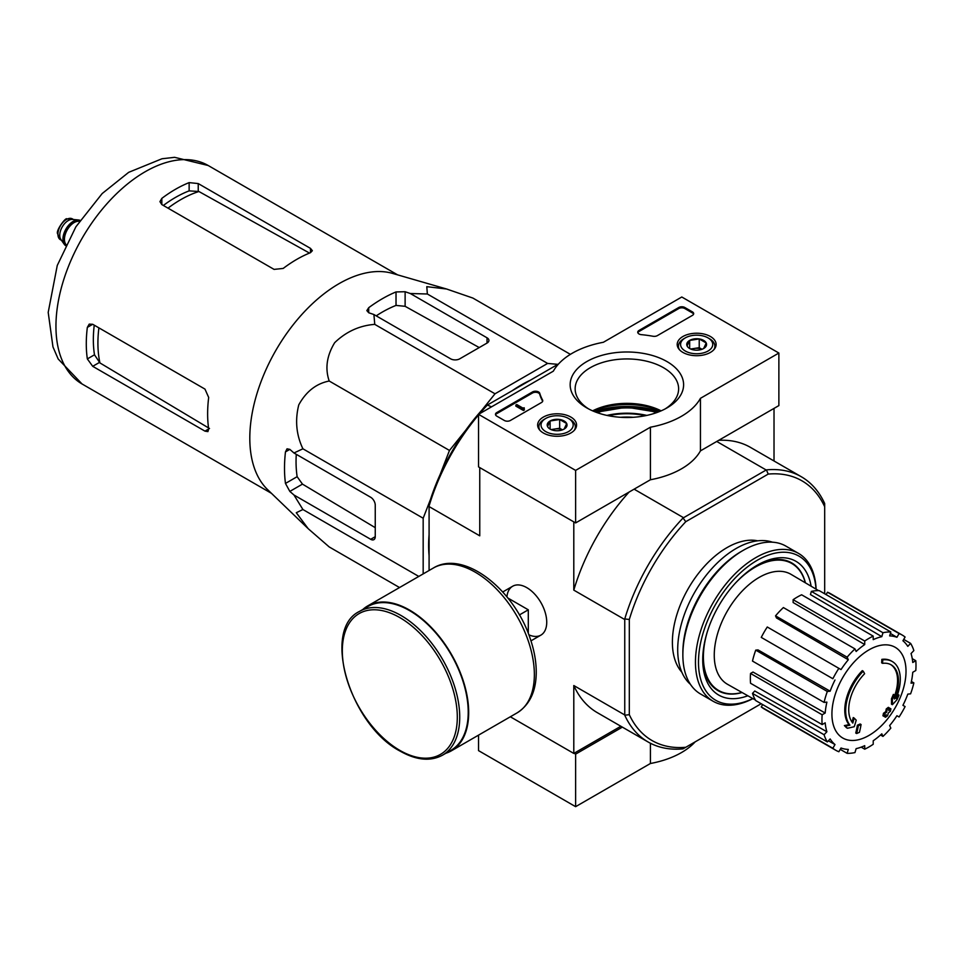 <?xml version="1.0" encoding="UTF-8"?>
<svg xmlns="http://www.w3.org/2000/svg" width="964" height="964" viewBox="0 0 964 964"><rect width="100%" height="100%" fill="white"/><g stroke="black" fill="none" stroke-linecap="round" stroke-linejoin="round"><path stroke-width="1.45" d="M482.217 409.712L495.014 393.794L547.612 363.428L557.855 364.344M440.09 474.649L449.477 450.453L465.733 430.233M423.172 573.893L423.172 518.234L430.571 499.183M429.088 555.77A131.068 75.674 -60 0 1 429.088 534.586M512.149 390.745A131.068 75.674 -60 0 1 530.489 380.153M882.578 663.353L881.662 662.834A150.155 110.185 -100.2 0 0 881.843 659.364L882.747 659.894A38.608 22.293 -60 0 1 892.29 661.533A38.608 22.293 -60 0 1 896.038 698.551A147.89 98.906 -9.5 0 0 899.002 695.104A144.058 116.005 103.8 0 1 897.074 699.575A147.239 98.473 170.5 0 1 892.375 704.684A148.504 69.553 -128 0 0 892.375 699.31A146.962 118.355 -76.2 0 0 894.279 694.924A147.95 69.288 52 0 1 894.411 699.045A35.174 20.316 -60 0 0 891.194 664.859A35.174 20.316 -60 0 0 882.578 663.353A150.155 110.185 -100.2 0 0 882.747 659.894M881.843 659.364A38.608 22.293 -60 0 1 891.375 661.003L892.29 661.533M890.724 664.606A35.174 20.316 -60 0 1 894.351 696.418M892.375 704.684L891.471 704.154A148.504 69.553 -128 0 0 891.471 698.779A146.962 118.355 -76.2 0 0 893.375 694.393L894.279 694.924M891.471 698.779L892.375 699.31M897.147 695.707A147.89 98.906 -9.5 0 0 898.087 694.586L899.002 695.104M847.404 728.254L846.488 727.724A144.058 19.413 -144.5 0 0 844.392 725.579A147.89 69.251 8 0 0 849.019 724.651A38.608 22.293 -60 0 1 862.31 670.643L863.214 671.173A150.155 53.743 45.7 0 1 864.624 673.716A35.174 20.316 -60 0 0 852.791 723.072A147.95 98.955 -110.5 0 0 854.164 718.084A146.962 19.81 35.5 0 1 856.213 720.18A148.504 99.328 69.5 0 1 854.225 726.711A147.239 68.95 -172 0 1 847.404 728.254A144.058 19.413 -144.5 0 0 845.308 726.109A147.89 69.251 8 0 0 849.935 725.169A38.608 22.293 -60 0 1 863.214 671.173M849.019 724.651L849.935 725.169M844.392 725.579L845.308 726.109M852.019 722.072A147.95 98.955 -110.5 0 0 853.248 717.553L854.164 718.084M856.659 733.532L855.743 733.014A148.552 85.772 -120 0 0 857.394 725.205L858.309 725.735A147.866 85.362 0 0 0 861.069 724.518A149.022 86.037 60 0 1 859.43 732.327A145.552 84.037 180 0 1 856.659 733.532A148.552 85.772 -120 0 0 858.309 725.735M857.394 725.205A147.866 85.362 0 0 0 860.153 724L861.069 724.518M883.855 716.312L882.94 715.782A149.432 86.266 -120 0 0 883.47 713.288A147.167 84.965 0 0 0 885.759 711.625A149.022 86.037 -120 0 0 886.253 708.938L887.157 709.456A147.866 85.362 0 0 0 889.254 707.865A148.552 85.772 60 0 1 888.76 710.552A147.167 84.965 0 0 0 890.917 708.829A147.974 85.435 60 0 1 890.387 711.324A146.432 84.543 180 0 1 888.23 713.059A148.552 85.772 60 0 1 887.603 715.674A145.552 84.037 180 0 1 885.518 717.264A149.022 86.037 -120 0 0 886.133 714.649A146.432 84.543 180 0 1 883.855 716.312A149.432 86.266 -120 0 0 884.374 713.806A147.167 84.965 0 0 0 886.663 712.155A149.022 86.037 -120 0 0 887.157 709.456M886.253 708.938A147.866 85.362 0 0 0 888.338 707.335L889.254 707.865M885.759 711.625L886.663 712.155M883.47 713.288L884.374 713.806M884.892 715.565A149.022 86.037 -120 0 1 884.603 716.746L885.518 717.264M889.037 709.082A147.167 84.965 0 0 0 890.001 708.299L890.917 708.829M824.678 593.776L824.678 506.69A149.938 86.567 -60 0 0 768.224 474.083L766.404 469.878A153.155 88.423 -60 0 1 801.301 476.734A153.155 88.423 -60 0 1 824.678 503.533L824.678 503.774M761.199 703.732L685.778 747.281A149.938 86.567 -60 0 1 629.311 714.686L629.311 619.478A149.938 86.567 -60 0 1 685.778 521.693L768.224 474.083M681.849 672.209A77.228 44.585 -60 0 1 688.38 588.389A77.228 44.585 -60 0 1 757.704 540.816M478.542 414.942A153.155 88.423 120 0 0 429.088 505.98L429.088 503.883A149.938 86.567 -60 0 1 485.555 406.097L487.374 405.049A153.155 88.423 120 0 0 479.53 413.773M491.519 406.844L487.374 405.049M487.88 404.747L558.602 363.91M685.778 747.281L683.042 748.859A153.155 88.423 -60 0 1 648.145 742.015A153.155 88.423 -60 0 1 624.756 715.216L624.756 618.948A153.155 88.423 -60 0 1 683.042 518.017L766.404 469.878M683.042 518.017L685.778 521.693M480.06 467.769L574.098 522.054M683.247 517.535L634.107 489.17M765.886 469.829L716.746 441.464M510.33 716.782L573.797 753.426L620.852 726.266M528.838 634.794A28.221 16.292 -120 0 0 546.733 622.202A28.221 16.292 -120 0 0 526.778 587.642A28.221 16.292 -120 0 0 506.919 596.849M624.455 619.37L573.797 590.125L573.797 522.235M429.088 570.483L429.088 506.582L479.759 535.827L479.759 467.938M573.797 753.426L573.797 685.537A153.155 88.423 120 0 0 597.331 712.673L648.145 742.015M624.455 714.794L573.797 685.537M774.02 460.973L774.02 408.387M801.301 476.734L750.486 447.392A153.155 88.423 120 0 0 718.722 440.319M629.094 492.062A153.155 88.423 120 0 0 573.797 590.125M429.088 505.98L429.088 506.582M629.311 619.478L624.756 618.948M624.756 715.216L629.311 714.686M824.678 503.533L824.678 506.69M620.611 417.292A47.188 27.245 180 0 1 633.155 417.292M741.979 692.453A73.276 42.308 -60 0 1 718.566 690.429A73.276 42.308 -60 0 1 707.419 631.444M735.195 583.353A73.276 42.308 -60 0 1 791.842 563.518A73.276 42.308 -60 0 1 805.302 582.774M718.566 690.429L715.541 688.682A73.276 42.308 -60 0 1 713.77 687.561M786.949 560.795A73.276 42.308 -60 0 1 788.817 561.759L791.842 563.518M868.974 735.436A52.393 30.258 -60 0 1 831.92 714.047A52.393 30.258 -60 0 1 868.974 649.869A52.393 30.258 -60 0 1 906.015 671.257A52.393 30.258 -60 0 1 868.974 735.436M864.72 641.036L864.72 644.554L793.131 602.524L793.131 599.692L864.72 641.036A66.504 38.391 120 0 1 873.215 636.132L873.215 639.65A62.214 35.921 -60 0 1 881.807 636.662L810.435 594.559L811.375 591.402L882.964 632.733L881.807 636.662M854.972 648.905A66.504 38.391 120 0 0 847.127 657.183L775.538 615.851A66.504 38.391 120 0 1 783.383 607.561L854.972 648.905L856.14 651.471A62.214 35.921 -60 0 1 864.72 644.554M847.127 657.183L848.296 659.762L776.466 617.924L775.538 615.851M838.861 668.329A66.504 38.391 120 0 0 832.86 678.74L761.259 637.397A66.504 38.391 120 0 1 767.272 626.998L841.018 669.582A62.214 35.921 -60 0 1 848.296 659.762M832.86 678.74L762.994 638.397M830.149 691.188L827.329 691.465L755.74 650.134L758.005 649.905L830.149 691.188A62.214 35.921 -60 0 1 835.005 679.981M827.329 691.465A66.504 38.391 120 0 0 824.075 702.407L826.895 702.129A62.214 35.921 -60 0 0 825.184 713.023L822.147 714.782A66.504 38.391 120 0 0 822.147 724.591L825.184 722.831A62.214 35.921 -60 0 0 826.895 731.76L824.075 734.737A66.504 38.391 120 0 0 827.329 741.919L830.149 738.942A62.214 35.921 -60 0 0 835.005 744.545L832.86 748.269A66.504 38.391 120 0 0 835.716 750.245A66.504 38.391 120 0 0 838.861 751.739L841.018 748.004A62.214 35.921 -60 0 0 848.296 749.426L847.127 753.342A66.504 38.391 120 0 0 854.972 752.571L856.14 748.642A62.214 35.921 -60 0 0 864.72 745.666L864.72 749.185A66.504 38.391 120 0 0 873.215 744.28L873.215 740.762A62.214 35.921 -60 0 0 881.807 733.833L882.964 736.412A66.504 38.391 120 0 0 890.82 728.121L889.651 725.543A62.214 35.921 -60 0 0 896.93 715.734L899.087 716.975A66.504 38.391 120 0 0 905.088 706.576L902.931 705.323A62.214 35.921 -60 0 0 907.799 694.116L910.606 693.839A66.504 38.391 120 0 0 913.86 682.898L911.04 683.175A62.214 35.921 -60 0 0 912.751 672.282L915.8 670.522A66.504 38.391 120 0 0 915.8 660.714L912.751 662.473A62.214 35.921 -60 0 0 911.04 653.544L913.86 650.58A66.504 38.391 120 0 0 910.606 643.386L907.799 646.362A62.214 35.921 -60 0 0 902.931 640.771L905.088 637.035A66.504 38.391 120 0 0 902.22 635.059A66.504 38.391 120 0 0 899.087 633.565L896.93 637.3L890.375 633.432M811.375 591.402A66.504 38.391 120 0 1 819.219 590.631L890.82 631.962L889.651 635.879A62.214 35.921 -60 0 1 896.93 637.3M890.82 631.962A66.504 38.391 120 0 0 882.964 632.733M755.402 700.033L727.591 684.344A63.491 36.656 -60 0 1 727.41 610.923A63.491 36.656 -60 0 1 791.083 574.375L818.569 590.619M828.389 740.81L835.005 744.545M824.075 734.737L752.486 693.393L754.752 691.007L826.895 731.76M822.147 714.782L750.546 673.45L752.992 672.041L825.184 713.023M750.546 673.45A66.504 38.391 120 0 0 750.546 683.259L822.147 724.591M755.74 650.134A66.504 38.391 120 0 0 752.486 661.075L824.075 702.407M793.131 599.692A66.504 38.391 120 0 1 801.626 594.788L873.215 636.132M902.22 635.059L830.631 593.728A66.504 38.391 120 0 0 827.486 592.233L899.087 633.565M827.486 592.233L826.112 594.607M903.714 639.409L910.606 643.386M912.269 658.677L915.8 660.714M911.414 681.488L913.86 682.898M880.518 734.99L882.964 736.412M861.189 747.136L864.72 749.185M840.234 749.365L847.127 753.342M762.632 704.564L761.259 706.937L832.86 748.269M761.259 706.937A66.504 38.391 120 0 0 764.127 708.914L835.716 750.245M752.486 693.393A66.504 38.391 120 0 0 755.74 700.587L827.329 741.919M570.387 354.354L472.89 298.069L446.597 289.007L426.799 286.67L427.353 293.996L547.612 363.428M427.353 293.996L410.315 293.514L405.121 291.731L396.023 291.935A138.406 79.904 120 0 0 368.718 307.697L366.838 310.601L368.718 312.758L373.912 314.529L374.755 324.362C359.476 325.567 346.124 331.664 334.701 342.654C326.748 355.704 324.916 368.489 329.206 381.021C316.264 383.576 306.118 391.517 298.768 404.868C294.912 420.28 296.285 434.921 302.913 448.802L293.972 452.984L289.839 449.381L287.031 448.826L285.465 451.911A138.406 79.904 120 0 0 285.465 483.434L289.839 491.411L293.972 495.014L302.913 509.522L296.285 512.715L308.203 528.694L329.206 546.937L399.542 587.546M302.913 509.522L418.786 576.424M293.972 495.014L370.694 539.31A6.435 3.711 -120 0 0 373.912 539.635A6.435 3.711 -120 0 0 375.249 536.683L375.249 505.16A6.435 3.711 -120 0 0 370.694 497.279L293.972 452.984M302.913 448.802L423.172 518.234M329.206 381.021L449.477 450.453M374.755 324.362L495.014 393.794M373.912 314.529L450.634 358.825A6.435 3.711 0 0 0 459.732 358.825L487.037 343.064A6.435 3.711 0 0 0 488.917 340.437A6.435 3.711 0 0 0 487.037 337.81L410.315 293.514M168.001 208.152A117.09 67.601 -60 0 1 198.909 191.511L189.137 190.872A116.15 67.058 120 0 0 163.362 205.465M198.909 191.511L308.697 252.628M209.513 428.498L99.943 362.934A117.09 67.601 -60 0 1 98.894 327.856M94.243 325.169A116.15 67.058 120 0 0 94.484 354.788L99.943 362.934M161.832 204.585L274.077 269.39L283.175 268.438A126.127 72.818 -60 0 1 310.48 252.676L312.36 250.688L310.48 248.375L198.235 183.57L189.137 182.618A126.127 72.818 120 0 0 161.832 198.379L159.94 201.645L161.832 204.585L161.832 198.379M92.713 366.32L204.958 431.125L207.911 431.607L208.682 428.98A126.127 72.818 -60 0 1 208.682 397.445L204.958 389.094L92.713 324.29L89.23 324.121L87.338 327.399A126.127 72.818 120 0 0 87.338 358.921L92.713 366.32L99.28 362.536M479.228 347.57L405.121 306.311L396.023 305.419A122.067 70.48 120 0 0 376.213 315.855M296.273 454.309A122.067 70.48 120 0 0 297.141 476.686L302.467 484.121L375.249 527.669M307.624 528.139L267.643 489.664A126.127 72.818 -60 0 1 250.676 452.032A126.127 72.818 -60 0 1 293.634 324.193A126.127 72.818 -60 0 1 392.505 273.39L446.597 289.007M528.296 633.396L528.296 609.814L507.871 598.017M519.391 614.948L528.296 609.814M442.536 755.174L451.032 750.269A83.012 47.935 -120 0 0 451.032 654.411A83.012 47.935 -120 0 0 368.019 606.489L359.524 611.393C321.289 629.576 350.137 725.169 400.168 751.149C416.376 760.295 430.498 761.632 442.536 755.174A83.012 47.935 -120 0 0 442.536 659.316A83.012 47.935 -120 0 0 359.524 611.393M445.85 753.258A83.663 48.296 -120 0 0 451.357 750.836A83.663 48.296 -120 0 0 451.357 654.231A83.663 48.296 -120 0 0 367.694 605.922A83.663 48.296 -120 0 0 362.838 609.477M478.542 735.134L478.542 750.631L575.616 806.675L650.411 763.5A77.228 44.585 0 0 0 695.164 741.858M574.098 753.258L575.616 754.125L575.616 806.675M650.411 743.244L650.411 763.5M575.616 754.125L622.37 727.133M575.616 470.396L478.542 414.339L553.336 371.164A77.228 44.585 180 0 1 603.368 342.28L681.789 296.996L778.876 353.041L700.442 398.325A77.228 44.585 180 0 1 650.411 427.209L575.616 470.396L575.616 522.934L478.542 466.889L478.542 414.339M710.42 336.508A19.461 11.243 180 0 1 716.119 344.594A19.461 11.243 180 0 1 696.659 355.704A19.461 11.243 180 0 1 677.198 344.594A19.461 11.243 180 0 1 689.103 334.11A19.461 11.243 180 0 1 710.42 336.508M570.881 417.087A19.461 11.243 180 0 1 576.58 425.172A19.461 11.243 180 0 1 557.108 436.27A19.461 11.243 180 0 1 537.647 425.172A19.461 11.243 180 0 1 549.552 414.677A19.461 11.243 180 0 1 570.881 417.087M666.992 361.584A56.719 32.752 180 0 1 666.992 407.905A56.719 32.752 180 0 1 586.775 407.905A56.719 32.752 180 0 1 586.775 361.584A56.719 32.752 180 0 1 666.992 361.584M510.39 420.473A4.29 2.482 180 0 1 504.329 420.473L496.737 416.099A4.29 2.482 180 0 1 495.484 414.339A4.29 2.482 180 0 1 496.737 412.592L532.49 391.95A4.29 2.482 180 0 1 536.827 391.348A4.29 2.482 180 0 1 539.756 393.288A88.375 51.02 180 0 0 542.563 400.024A4.29 2.482 180 0 1 542.756 400.759A4.29 2.482 180 0 1 541.503 402.518L510.39 420.473M657.327 335.641A4.29 2.482 180 0 1 653.014 336.255A87.953 50.779 180 0 0 641.325 334.653A4.29 2.482 180 0 1 637.746 332.219A4.29 2.482 180 0 1 638.999 330.459L678.764 307.504A4.29 2.482 180 0 1 684.826 307.504L692.417 311.878A4.29 2.482 180 0 1 693.67 313.637A4.29 2.482 180 0 1 692.417 315.385L657.327 335.641M700.442 398.325L700.442 450.875L778.876 405.591L778.876 353.041M700.442 450.875A77.228 44.585 180 0 1 650.411 479.759L650.411 427.209M650.411 479.759L575.616 522.934M593.029 411.013A56.719 32.752 180 0 1 660.738 411.013M588.618 408.917A51.731 29.872 180 0 1 575.147 388.817A51.731 29.872 180 0 1 607.091 361.223A51.731 29.872 180 0 1 663.473 367.694A51.731 29.872 180 0 1 678.62 388.817A51.731 29.872 180 0 1 665.148 408.917M592.619 410.845A51.731 29.872 180 0 1 661.147 410.845M495.58 414.869A4.29 2.482 180 0 1 496.737 413.64L532.49 392.999A4.29 2.482 180 0 1 536.827 392.396A4.29 2.482 180 0 1 539.756 394.336L539.756 393.288M542.66 401.289A4.29 2.482 180 0 0 542.563 401.072A88.375 51.02 180 0 1 539.756 394.336M524.344 408.917L523.44 409.435L515.848 405.061L516.764 404.531L522.862 408.061L524.199 407.772L523.548 408.302L524.344 409.965L523.44 410.495L523.44 409.435M524.199 408.832L524.199 407.772M523.44 410.495L515.848 406.109L515.848 405.061M637.843 332.737A4.29 2.482 180 0 1 638.999 331.508L678.764 308.552A4.29 2.482 180 0 1 684.826 308.552L692.417 312.938A4.29 2.482 180 0 1 693.574 314.156M547.54 426.51A9.905 5.724 180 0 1 550.107 420.979A9.905 5.724 180 0 1 559.674 419.497A9.905 5.724 180 0 1 566.687 423.545L564.121 429.076A9.905 5.724 180 0 1 554.553 430.559A9.905 5.724 180 0 1 550.107 429.076A9.905 5.724 180 0 1 547.54 426.51L550.107 420.979L559.674 419.497L566.687 423.545A9.905 5.724 180 0 1 564.121 429.076M544.214 419.34L545.732 418.46A16.087 9.291 180 0 1 568.483 418.46A16.087 9.291 180 0 1 568.483 431.595A16.087 9.291 180 0 1 545.732 431.595A16.087 9.291 180 0 1 545.732 418.46L544.214 419.34A18.232 10.532 180 0 0 538.876 426.775L538.876 428.968M568.483 418.46L570.001 419.34A18.232 10.532 180 0 1 575.351 426.775A18.232 10.532 180 0 1 574.279 430.33M539.948 430.33A18.232 10.532 180 0 1 538.876 426.775M551.842 429.872A8.58 4.953 180 0 1 554.89 429.004L551.119 429.583M562.434 429.848L559.674 428.257L554.89 429.004A8.58 4.953 180 0 1 562.374 429.872M559.674 428.257L559.674 419.497M550.107 428.98L550.107 420.979M687.091 345.943A9.905 5.724 180 0 1 689.658 340.413A9.905 5.724 180 0 1 699.225 338.93A9.905 5.724 180 0 1 706.226 342.979L703.66 348.51A9.905 5.724 180 0 1 694.092 349.98A9.905 5.724 180 0 1 689.658 348.51A9.905 5.724 180 0 1 687.091 345.943L689.658 340.413L699.225 338.93L706.226 342.979A9.905 5.724 180 0 1 703.66 348.51M683.765 338.774L685.284 337.894A16.087 9.291 180 0 1 708.034 337.894A16.087 9.291 180 0 1 708.034 351.029A16.087 9.291 180 0 1 685.284 351.029A16.087 9.291 180 0 1 685.284 337.894L683.765 338.774A18.232 10.532 180 0 0 678.427 346.209L678.427 348.402M708.034 337.894L709.552 338.774A18.232 10.532 180 0 1 714.89 346.209A18.232 10.532 180 0 1 713.83 349.763M679.487 349.763A18.232 10.532 180 0 1 678.427 346.209M691.393 349.305A8.58 4.953 180 0 1 694.442 348.438L690.67 349.016M701.985 349.281L699.225 347.691L694.442 348.438A8.58 4.953 180 0 1 701.925 349.305M699.225 347.691L699.225 338.93M689.658 348.414L689.658 340.413M752.812 698.563A83.229 48.055 -60 0 1 698.502 660.424A83.229 48.055 -60 0 1 755.824 561.132A83.229 48.055 -60 0 1 816.014 589.1M747.847 695.767A77.228 44.585 -60 0 1 702.732 659.725A77.228 44.585 -60 0 1 757.33 565.145A77.228 44.585 -60 0 1 811.11 586.208M752.92 698.623A85.374 49.297 -60 0 1 713.131 701.262A85.374 49.297 -60 0 1 713.131 602.681A85.374 49.297 -60 0 1 798.505 553.384A85.374 49.297 -60 0 1 816.11 589.161M713.131 701.262L700.539 693.996A85.374 49.297 -60 0 1 682.861 654.905A85.374 49.297 -60 0 1 743.22 550.348A85.374 49.297 -60 0 1 785.913 546.118L798.505 553.384M682.861 654.905L682.861 652.628A82.591 47.682 -60 0 1 741.256 551.48L743.22 550.348M690.417 684.32A82.591 47.682 -60 0 1 694.803 592.101A82.591 47.682 -60 0 1 772.477 542.19M742.099 692.526A73.746 42.573 -60 0 1 717.999 690.634A73.746 42.573 -60 0 1 702.744 658.279M756.089 565.88A73.746 42.573 -60 0 1 791.733 562.916A73.746 42.573 -60 0 1 805.422 582.846M80.084 220.382A14.593 8.423 120 0 0 78.421 219.961L72.505 219.418A12.014 6.941 120 0 0 64.01 224.311A12.014 6.941 120 0 0 59.756 235.264A12.014 6.941 120 0 0 60.901 239.518L64.323 244.374A14.593 8.423 120 0 0 65.528 245.603M78.421 219.961A14.593 8.423 120 0 0 68.095 225.901A14.593 8.423 120 0 0 62.937 239.205A14.593 8.423 120 0 0 64.323 244.374M80.012 220.491A14.593 8.423 120 0 0 69.227 225.624A14.593 8.423 120 0 0 63.54 239.554A14.593 8.423 120 0 0 65.576 245.483M594.306 411.556A64.359 37.15 180 0 1 659.46 411.556M596.077 412.243A63.491 36.656 180 0 1 596.74 412.026M657.026 412.026A63.491 36.656 180 0 1 657.689 412.243M596.114 412.255A58.527 33.788 180 0 1 657.653 412.255L626.672 407.194L596.114 412.255M597.27 412.676A57.31 33.089 180 0 1 656.508 412.676M606.971 415.412A53.526 30.896 180 0 1 646.796 415.412M608.32 415.689A52.912 30.547 180 0 1 645.458 415.689M82.073 383.985A126.127 72.818 -60 0 1 82.073 238.349A126.127 72.818 -60 0 1 208.212 165.519L174.568 157.325L161.988 158.759L128.682 172.339L102.196 193.535L75.879 226.817L57.262 265.462L48.2 312.396L52.96 346.895L58.177 358.982L82.073 383.985L271.45 493.327M310.48 252.676L310.48 248.375M198.235 191.149L198.235 183.57M189.137 190.872L189.137 182.618M87.338 327.399L92.713 324.29M87.338 358.921L94.484 354.788M204.958 431.125L208.682 428.98M368.718 312.758L368.718 307.697M396.023 305.419L396.023 291.935M285.465 483.434L297.141 476.686M285.465 451.911L289.839 449.381M289.839 491.411L302.467 484.121M405.121 306.311L405.121 291.731M487.037 343.064L487.037 337.81M370.694 539.31L375.249 536.683M399.819 750.366A81.301 46.935 -120 0 0 449.598 679.536A81.301 46.935 -120 0 0 350.028 622.045A81.301 46.935 -120 0 0 399.819 750.366M451.357 750.836L517.029 712.914A83.663 48.296 -120 0 0 517.029 616.309A83.663 48.296 -120 0 0 433.378 568.013L367.694 605.922M496.737 413.64L496.737 412.592M532.49 392.999L532.49 391.95M542.563 401.072L542.563 400.024M692.417 312.938L692.417 311.878M684.826 308.552L684.826 307.504M678.764 308.552L678.764 307.504M638.999 331.508L638.999 330.459M57.924 234.204A12.014 6.941 120 0 0 60.419 239.711L57.611 233.77C55.538 230.842 65.841 216.924 66.926 218.912L72.421 218.9A12.014 6.941 120 0 0 63.166 222.118A12.014 6.941 120 0 0 57.924 234.204M79.759 220.852A14.159 8.17 120 0 0 69.324 225.901A14.159 8.17 120 0 0 63.841 239.373A14.159 8.17 120 0 0 65.769 245.085M79.446 221.322A13.725 7.929 120 0 0 69.529 226.588A13.725 7.929 120 0 0 64.443 239.373A13.725 7.929 120 0 0 66.022 244.579M397.578 274.848L208.212 165.519M512.667 586.245L502.738 591.968M540.888 635.131L530.959 640.855M517.029 712.914C529.489 704.997 535.888 691.803 536.237 673.342C536.382 662.196 534.321 650.483 530.08 638.216C514.041 589.438 463.841 549.323 433.378 568.013M575.351 426.775L575.351 428.968M714.89 346.209L714.89 348.402M60.419 239.711L61.455 240.313M72.421 218.9L73.469 219.503"/></g></svg>
